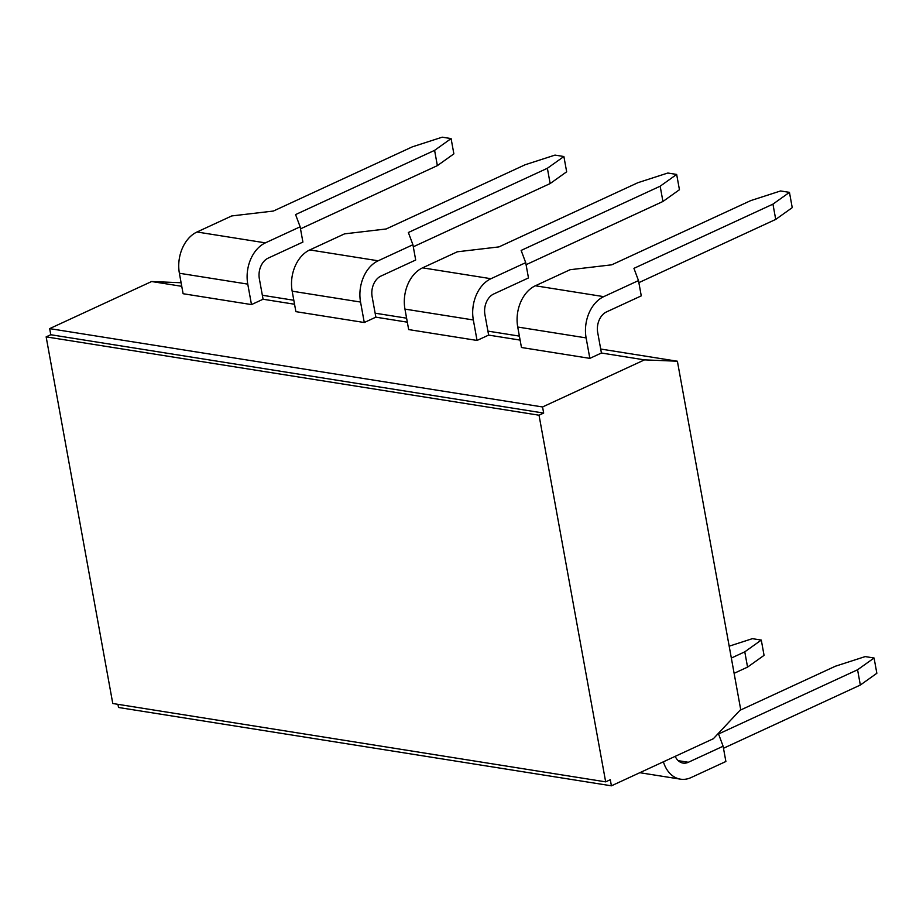 <?xml version="1.0" encoding="UTF-8"?>
<svg xmlns="http://www.w3.org/2000/svg" width="923" height="923" viewBox="0 0 923 923"><rect width="100%" height="100%" fill="white"/><g stroke="black" fill="none" stroke-linecap="round" stroke-linejoin="round"><path stroke-width="1.38" d="M262.34 295.256L293.814 300.263M375.13 313.185L406.605 318.181M487.921 331.115L519.384 336.11M600.7 349.032L677.39 361.228L740.696 709.533L713.352 738.723L611.407 785.819L118.525 707.48L117.948 704.341M677.39 361.228L644.496 359.866L542.551 406.962L543.67 413.066L539.032 415.212L605.661 781.85L112.779 703.511L46.15 336.872L539.032 415.212M605.661 781.85L610.299 779.716L611.407 785.819M543.67 413.066L50.788 334.737L49.669 328.623L542.551 406.962M181.762 286.315L151.614 281.527L49.669 328.623M151.614 281.527L181.104 282.75M644.496 359.866L601.427 353.013L589.843 358.366L521.46 347.498L517.734 327.03L586.117 337.899A32.57 23.56 -81 0 1 603.734 296.641L638.485 280.58L633.939 268.351L772.943 204.133L789.453 192.365L780.57 190.957L750.745 200.603L611.73 264.82L570.102 269.712L535.352 285.772A32.57 23.56 99 0 0 517.734 327.03M520.111 340.091L488.636 335.095L477.053 340.449L408.67 329.58L404.955 309.101L473.337 319.969A32.57 23.56 -81 0 1 490.955 278.711L525.706 262.663L521.149 250.421L660.164 186.204L676.663 174.435L667.79 173.028L637.955 182.673L498.951 246.903L457.323 251.794L422.572 267.843A32.57 23.56 99 0 0 404.955 309.101M407.331 322.173L375.857 317.166L364.273 322.519L295.891 311.651L292.164 291.183L360.547 302.052A32.57 23.56 -81 0 1 378.165 260.794L412.916 244.733L408.358 232.504L547.374 168.274L563.884 156.518L555 155.099L525.175 164.744L386.16 228.973L344.533 233.865L309.782 249.925A32.57 23.56 99 0 0 292.164 291.183M294.541 304.244L263.067 299.237L251.483 304.59L183.1 293.722L179.385 273.254L247.768 284.122A32.57 23.56 -81 0 1 265.386 242.864L300.137 226.804L295.579 214.574L434.595 150.357L451.093 138.588L442.221 137.181L412.385 146.826L273.381 211.044L231.754 215.936L197.003 231.996A32.57 23.56 99 0 0 179.385 273.254M675.209 756.352A16.279 11.78 99 0 0 683.02 763.079A16.279 11.78 99 0 0 688.362 762.271L723.113 746.222L718.555 733.981L857.571 669.763L874.069 658.007L865.197 656.588L835.361 666.233L739.969 710.306M723.113 746.222L725.882 761.498L691.131 777.547A32.57 23.56 -81 0 1 680.47 779.162A32.57 23.56 -81 0 1 663.395 761.798M874.069 658.007L876.85 673.282L860.34 685.039L723.482 748.265M860.34 685.039L857.571 669.763M729.182 646.181L752.407 638.658L761.29 640.077L744.78 651.834L731.339 658.053M761.29 640.077L764.059 655.353L747.561 667.11L734.108 673.329M747.561 667.11L744.78 651.834M638.866 282.634L775.724 219.409L792.234 207.64L789.453 192.365M601.427 353.013L597.7 332.545A16.279 11.78 99 0 1 606.515 311.916L641.266 295.868L638.485 280.58M772.943 204.133L775.724 219.409M589.843 358.366L586.117 337.899M526.075 264.705L662.933 201.479L679.443 189.723L676.663 174.435M488.636 335.095L484.921 314.616A16.279 11.78 99 0 1 493.724 293.987L528.475 277.938L525.706 262.663M660.164 186.204L662.933 201.479M477.053 340.449L473.337 319.969M413.296 246.787L550.154 183.55L566.664 171.793L563.884 156.518M375.857 317.166L372.131 296.698A16.279 11.78 99 0 1 380.945 276.069L415.696 260.009L412.916 244.733M547.374 168.274L550.154 183.55M364.273 322.519L360.547 302.052M300.506 228.858L437.364 165.632L453.874 153.864L451.093 138.588M263.067 299.237L259.351 278.769A16.279 11.78 99 0 1 268.155 258.14L302.906 242.08L300.137 226.804M434.595 150.357L437.364 165.632M251.483 304.59L247.768 284.122M50.788 334.737L46.15 336.872M688.362 762.271L678.209 760.667M603.734 296.641L535.352 285.772M490.955 278.711L422.572 267.843M378.165 260.794L309.782 249.925M265.386 242.864L197.003 231.996M639.812 772.701L680.47 779.162"/></g></svg>
